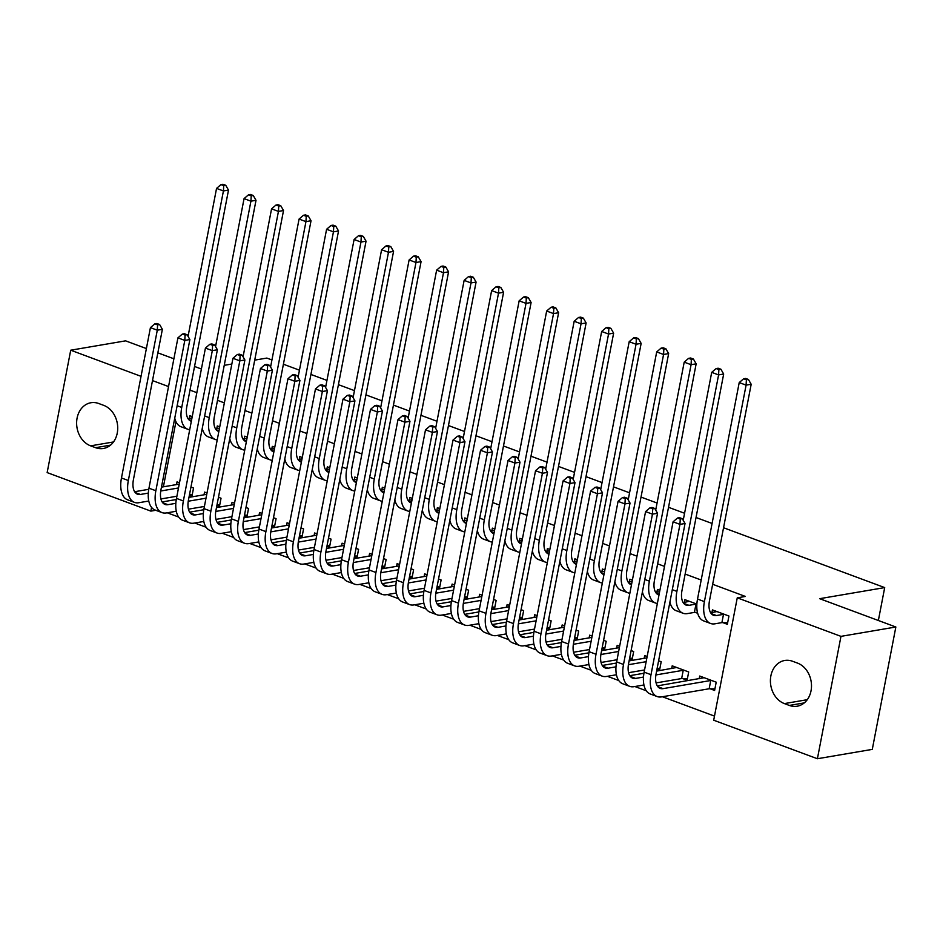 <?xml version="1.0" encoding="UTF-8"?>
<svg xmlns="http://www.w3.org/2000/svg" width="943" height="943" viewBox="0 0 943 943"><rect width="100%" height="100%" fill="white"/><g stroke="black" fill="none" stroke-linecap="round" stroke-linejoin="round"><path stroke-width="1.41" d="M167.229 512.792L178.628 517.035M194.741 523.011L206.14 527.255M222.253 533.231L233.652 537.463M249.754 543.451L261.164 547.683M277.266 553.671L288.664 557.902M304.778 563.89L316.176 568.122M332.29 574.11L343.688 578.342M359.79 584.33L371.2 588.562M387.302 594.55L398.7 598.781M414.814 604.769L426.212 609.001M442.326 614.989L453.724 619.221M469.826 625.209L481.225 629.441M497.338 635.429L508.737 639.66M524.85 645.649L536.249 649.88M552.362 655.868L563.761 660.1M579.862 666.088L591.261 670.32M607.375 676.308L618.773 680.54M634.887 686.528L646.285 690.759M662.387 696.747L714.488 716.102M155.76 510.281L150.856 511.118L47.15 472.596L70.713 350.207L141.037 376.34M723.552 527.738L884.699 587.595L819.656 598.687L895.85 627.001L872.287 749.379L817.404 758.738L713.698 720.216L737.261 597.827L840.967 636.36L817.404 758.738M254.716 360.132L266.845 358.069L271.938 359.967M283.407 364.222L299.45 370.186M310.907 374.442L326.962 380.406M338.419 384.661L354.462 390.626M365.931 394.881L381.974 400.846M393.443 405.101L409.486 411.065M420.943 415.321L436.998 421.273M448.455 425.541L464.498 431.493M475.967 435.76L492.01 441.713M503.479 445.98L519.522 451.933M530.98 456.2L547.034 462.153M558.492 466.42L574.535 472.372M586.004 476.639L602.047 482.592M613.516 486.859L629.559 492.812M641.016 497.079L657.071 503.032M668.528 507.299L684.571 513.251M696.04 517.518L712.083 523.471M878.357 620.506L884.699 587.595M216.878 505.542L219.448 506.497L221.039 498.234L218.47 497.267M204.018 494.792L204.537 492.093L207 493.012M219.743 426.861L217.279 425.941L216.76 428.641M271.89 525.982L274.472 526.937L276.063 518.674L273.482 517.707M259.03 515.232L259.561 512.532L262.024 513.452M274.755 447.3L272.291 446.381L271.773 449.08M326.903 546.421L329.484 547.376L331.076 539.113L328.506 538.147M314.054 535.671L314.573 532.972L317.037 533.891M329.779 467.74L327.315 466.82L326.797 469.52M381.927 566.861L384.508 567.816L386.1 559.541L383.518 558.586M369.067 556.111L369.597 553.411L372.061 554.331M384.791 488.179L382.328 487.26L381.809 489.959M436.939 587.3L439.521 588.255L441.112 579.98L438.542 579.026M424.091 576.55L424.609 573.851L427.073 574.77M439.815 508.619L437.352 507.699L436.833 510.399M491.963 607.74L494.545 608.695L496.136 600.42L493.554 599.465M479.103 596.99L479.633 594.29L482.097 595.21M494.827 529.058L492.364 528.139L491.845 530.838M546.975 628.179L549.557 629.134L551.148 620.859L548.578 619.905M534.127 617.429L534.646 614.73L537.109 615.649M549.852 549.498L547.388 548.578L546.869 551.278M601.999 648.619L604.581 649.574L606.172 641.299L603.591 640.344M589.139 637.869L589.658 635.169L592.121 636.089M604.864 569.937L602.4 569.018L601.882 571.717M657.012 669.058L659.593 670.013L661.184 661.738L658.615 660.784M644.163 658.308L644.682 655.609L647.146 656.528M659.888 590.377L657.424 589.458L656.906 592.157M710.15 688.791L714.617 690.453L716.208 682.178L699.694 676.048L699.176 678.748M722.892 622.639L727.348 624.301L728.939 616.027L712.436 609.897L711.918 612.596M175.952 421.662L163.398 486.812M737.261 597.827L745.394 596.447L712.66 584.283M701.191 580.028L685.148 574.063M664.497 566.389L657.636 563.843M636.996 556.17L630.136 553.624M609.484 545.95L602.624 543.404M581.972 535.73L575.112 533.184M554.46 525.51L547.6 522.964M526.96 515.291L520.1 512.744M499.448 505.071L492.588 502.525M471.936 494.851L465.076 492.305M444.424 484.643L437.564 482.085M416.924 474.423L410.064 471.865M389.412 464.204L382.552 461.646M361.9 453.984L355.039 451.426M334.4 443.764L327.527 441.206M306.888 433.544L300.027 430.986M279.376 423.324L272.515 420.767M251.864 413.105L245.003 410.547M224.363 402.885L217.491 400.327M196.851 392.665L189.991 390.107M696.877 604.109L684.924 599.677L684.406 602.377M697.667 613.268L695.38 612.42M682.638 678.571L687.105 680.233L688.696 671.958L672.194 665.829L671.675 668.528M632.376 580.157L629.912 579.238L629.394 581.937M629.511 658.839L632.081 659.794L633.672 651.519L631.103 650.564M616.651 648.089L617.17 645.389L619.634 646.309M577.352 559.718L574.888 558.798L574.37 561.498M574.487 638.399L577.069 639.354L578.66 631.079L576.079 630.124M561.639 627.649L562.158 624.95L564.621 625.869M522.339 539.278L519.876 538.359L519.357 541.058M519.475 617.96L522.045 618.914L523.648 610.64L521.066 609.685M506.615 607.209L507.134 604.51L509.597 605.43M467.315 518.839L464.852 517.919L464.333 520.619M464.451 597.52L467.033 598.475L468.624 590.2L466.042 589.245M451.603 586.77L452.121 584.071L454.585 584.99M412.303 498.399L409.84 497.48L409.321 500.179M409.439 577.081L412.008 578.035L413.612 569.761L411.03 568.806M396.579 566.33L397.097 563.631L399.561 564.551M357.279 477.96L354.827 477.04L354.297 479.739M354.415 556.641L356.996 557.596L358.588 549.333L356.006 548.366M341.566 545.891L342.085 543.192L344.549 544.111M302.267 457.52L299.803 456.601L299.285 459.3M299.402 536.202L301.972 537.156L303.575 528.893L300.994 527.927M286.542 525.451L287.061 522.752L289.525 523.671M247.255 437.08L244.791 436.161L244.261 438.86M244.378 515.762L246.96 516.717L248.551 508.454L245.97 507.487M231.53 505.012L232.049 502.313L234.512 503.232M192.231 416.641L189.767 415.722L189.248 418.421M189.366 495.323L191.936 496.277L193.539 488.014L190.957 487.048M176.506 484.572L177.025 481.873L179.488 482.792M90.622 445.85A22.267 17.941 80.3 0 1 76.619 422.877A22.267 17.941 80.3 0 1 90.952 402.732A22.267 17.941 80.3 0 1 98.767 403.521L103.718 405.36A22.267 17.941 80.3 0 1 117.722 428.334A22.267 17.941 80.3 0 1 103.388 448.479A22.267 17.941 80.3 0 1 95.573 447.689L90.622 445.85L113.49 441.961M151.575 507.405L150.856 511.118M152.507 380.595L168.549 386.559M146.389 348.568L125.596 340.847L70.713 350.207M895.85 627.001L840.967 636.36M224.234 365.33L231.837 364.033M157.846 352.835L173.889 358.788M194.541 366.462L201.401 369.008M797.495 663.094A22.267 17.941 80.3 0 1 811.499 686.068A22.267 17.941 80.3 0 1 797.165 706.213A22.267 17.941 80.3 0 1 789.35 705.435L784.399 703.596A22.267 17.941 80.3 0 1 770.407 680.622A22.267 17.941 80.3 0 1 784.729 660.477A22.267 17.941 80.3 0 1 792.544 661.255L797.495 663.094M716.904 611.559L710.692 612.809M723.493 614.353L716.468 615.543A17.398 9.347 -69.6 0 1 713.592 615.319A17.398 9.347 -69.6 0 1 709.49 600.738L751.182 384.261L746.09 385.133L704.409 601.61A26.098 14.015 110.4 0 0 710.562 623.464A26.098 14.015 110.4 0 0 714.877 623.818L721.902 622.616L723.493 614.353L724.483 614.376M727.654 622.745L721.902 622.616M746.385 379.805L748.412 379.451L745.665 378.438L743.638 378.78L746.385 379.805L746.09 385.133L739.218 382.575L697.525 599.053A26.098 14.015 110.4 0 0 703.69 620.918L710.562 623.464M739.218 382.575L743.638 378.78M748.412 379.451L751.182 384.261M714.912 688.897L709.16 688.767L710.751 680.504L663.07 688.638A17.398 9.347 -69.6 0 1 660.206 688.402A17.398 9.347 -69.6 0 1 656.092 673.832L685.042 523.495L679.962 524.367L651.012 674.693A26.098 14.015 110.4 0 0 657.177 696.559A26.098 14.015 110.4 0 0 661.479 696.901L709.16 688.767M710.751 680.504L711.741 680.528M704.162 677.711L657.295 685.891M680.257 519.039L682.284 518.685L679.538 517.672L677.498 518.013L680.257 519.039L679.962 524.367L673.09 521.809L644.14 672.135A26.098 14.015 110.4 0 0 650.293 694.001L657.177 696.559M673.09 521.809L677.498 518.013M682.284 518.685L685.042 523.495M689.392 601.339L683.18 602.589M695.981 604.133L688.956 605.323A17.398 9.347 -69.6 0 1 686.08 605.1A17.398 9.347 -69.6 0 1 681.978 590.518L723.67 374.041L718.59 374.913L676.897 591.391A26.098 14.015 110.4 0 0 683.05 613.256A26.098 14.015 110.4 0 0 687.364 613.598L694.39 612.396L695.981 604.133L696.865 604.145M697.455 612.467L694.39 612.396M718.872 369.585L720.912 369.232L718.153 368.218L716.126 368.56L718.872 369.585L718.59 374.913L711.706 372.355L683.215 520.312M669.919 602.082A26.098 14.015 110.4 0 0 676.178 610.699L683.05 613.256M711.706 372.355L716.126 368.56M720.912 369.232L723.67 374.041M659.629 591.685L655.668 592.369M658.992 595.009A17.398 9.347 -69.6 0 1 658.579 594.88A17.398 9.347 -69.6 0 1 654.466 580.299L696.158 363.821L691.078 364.693L649.385 581.171A26.098 14.015 110.4 0 0 655.55 603.037A26.098 14.015 110.4 0 0 657.365 603.461M691.36 359.366L693.4 359.012L690.653 357.998L688.614 358.34L691.36 359.366L691.078 364.693L684.205 362.136L655.703 510.092M642.407 591.862A26.098 14.015 110.4 0 0 648.666 600.479L655.55 603.037M684.205 362.136L688.614 358.34M693.4 359.012L696.158 363.821M687.4 678.677L681.648 678.547L683.239 670.284L655.904 674.94M643.491 677.062L635.57 678.418A17.398 9.347 -69.6 0 1 632.694 678.182A17.398 9.347 -69.6 0 1 628.592 663.613L657.542 513.275L652.45 514.147L623.512 664.473A26.098 14.015 110.4 0 0 629.665 686.339A26.098 14.015 110.4 0 0 633.979 686.681L643.939 684.983M656.08 682.909L681.648 678.547M683.239 670.284L684.229 670.308M676.661 667.491L656.623 671.098M643.939 673.255L629.783 675.671M652.745 508.819L654.772 508.466L652.026 507.452L649.998 507.794L652.745 508.819L652.45 514.147L645.578 511.589L616.628 661.915A26.098 14.015 110.4 0 0 622.793 683.781L629.665 686.339M645.578 511.589L649.998 507.794M654.772 508.466L657.542 513.275M659.9 668.457L657.141 668.398M615.979 666.842L608.058 668.198A17.398 9.347 -69.6 0 1 605.182 667.962A17.398 9.347 -69.6 0 1 601.08 653.393L630.03 503.055L624.95 503.927L596 654.253A26.098 14.015 110.4 0 0 602.153 676.119A26.098 14.015 110.4 0 0 606.467 676.461L616.439 674.764M628.58 672.689L644.552 669.966M646.144 661.691L628.392 664.721M646.886 657.849L629.111 660.878M616.427 663.035L602.282 665.452M625.233 498.599L627.272 498.246L624.514 497.232L622.486 497.574L625.233 498.599L624.95 503.927L618.066 501.37L589.116 651.696A26.098 14.015 110.4 0 0 595.281 673.561L602.153 676.119M618.066 501.37L622.486 497.574M627.272 498.246L630.03 503.055M632.116 581.466L628.156 582.149M631.48 584.79A17.398 9.347 -69.6 0 1 631.067 584.66A17.398 9.347 -69.6 0 1 626.965 570.079L668.646 353.601L663.566 354.474L621.885 570.951A26.098 14.015 110.4 0 0 628.038 592.817A26.098 14.015 110.4 0 0 629.853 593.241M663.86 349.146L665.888 348.792L663.141 347.778L661.102 348.12L663.86 349.146L663.566 354.474L656.693 351.916L628.203 499.873M614.895 581.642A26.098 14.015 110.4 0 0 621.166 590.259L628.038 592.817M656.693 351.916L661.102 348.12M665.888 348.792L668.646 353.601M604.616 571.258L600.656 571.929M603.968 574.57A17.398 9.347 -69.6 0 1 603.555 574.44A17.398 9.347 -69.6 0 1 599.453 559.859L641.146 343.382L636.053 344.254L594.373 560.731A26.098 14.015 110.4 0 0 600.526 582.597A26.098 14.015 110.4 0 0 602.341 583.022M636.348 338.926L638.376 338.572L635.629 337.559L633.602 337.9L636.348 338.926L636.053 344.254L629.181 341.696L600.691 489.653M587.383 571.423A26.098 14.015 110.4 0 0 593.654 580.039L600.526 582.597M629.181 341.696L633.602 337.9M638.376 338.572L641.146 343.382M632.388 658.238L629.629 658.179M588.467 656.623L580.546 657.978A17.398 9.347 -69.6 0 1 577.67 657.742A17.398 9.347 -69.6 0 1 573.568 643.173L602.518 492.835L597.438 493.708L568.488 644.034A26.098 14.015 110.4 0 0 574.641 665.899A26.098 14.015 110.4 0 0 578.955 666.241L588.927 664.544M601.068 662.469L617.052 659.746M618.643 651.483L600.891 654.501M619.386 647.629L601.61 650.658M588.915 652.815L574.77 655.232M597.732 488.38L599.76 488.038L597.013 487.012L594.974 487.354L597.732 488.38L597.438 493.708L590.566 491.15L561.615 641.476A26.098 14.015 110.4 0 0 567.769 663.342L574.641 665.899M590.566 491.15L594.974 487.354M599.76 488.038L602.518 492.835M604.876 648.018L602.129 647.959M560.967 646.403L553.034 647.758A17.398 9.347 -69.6 0 1 550.17 647.523A17.398 9.347 -69.6 0 1 546.056 632.953L575.006 482.616L569.926 483.488L540.976 633.814A26.098 14.015 110.4 0 0 547.14 655.68A26.098 14.015 110.4 0 0 551.443 656.022L561.415 654.324M573.556 652.25L589.54 649.527M591.131 641.264L573.379 644.281M591.874 637.409L574.098 640.438M561.415 642.596L547.258 645.012M570.22 478.16L572.248 477.818L569.501 476.793L567.462 477.134L570.22 478.16L569.926 483.488L563.054 480.93L534.103 631.256A26.098 14.015 110.4 0 0 540.256 653.122L547.14 655.68M563.054 480.93L567.462 477.134M572.248 477.818L575.006 482.616M577.104 561.038L573.144 561.71M576.468 564.35A17.398 9.347 -69.6 0 1 576.043 564.22A17.398 9.347 -69.6 0 1 571.941 549.639L613.634 333.162L608.553 334.034L566.861 550.512A26.098 14.015 110.4 0 0 573.014 572.377A26.098 14.015 110.4 0 0 574.841 572.802M608.836 328.706L610.875 328.353L608.117 327.339L606.09 327.681L608.836 328.706L608.553 334.034L601.669 331.476L573.179 479.433M559.883 561.203A26.098 14.015 110.4 0 0 566.142 569.82L573.014 572.377M601.669 331.476L606.09 327.681M610.875 328.353L613.634 333.162M577.364 637.798L574.617 637.739M533.455 636.183L525.534 637.539A17.398 9.347 -69.6 0 1 522.658 637.303A17.398 9.347 -69.6 0 1 518.556 622.734L547.506 472.396L542.425 473.268L513.475 623.594A26.098 14.015 110.4 0 0 519.628 645.46A26.098 14.015 110.4 0 0 523.943 645.802L533.903 644.104M546.056 642.03L562.028 639.307M563.619 631.044L545.867 634.061M564.362 627.189L546.586 630.219M533.903 632.376L519.746 634.792M542.708 467.94L544.748 467.598L541.989 466.573L539.962 466.915L542.708 467.94L542.425 473.268L535.541 470.71L506.591 621.036A26.098 14.015 110.4 0 0 512.756 642.902L519.628 645.46M535.541 470.71L539.962 466.915M544.748 467.598L547.506 472.396M549.592 550.818L545.632 551.49M548.956 554.13A17.398 9.347 -69.6 0 1 548.543 554.001A17.398 9.347 -69.6 0 1 544.429 539.431L586.122 322.942L581.041 323.814L539.349 540.292A26.098 14.015 110.4 0 0 545.514 562.158A26.098 14.015 110.4 0 0 547.329 562.582M581.336 318.486L583.363 318.133L580.617 317.119L578.578 317.461L581.336 318.486L581.041 323.814L574.169 321.257L545.667 469.213M532.371 550.983A26.098 14.015 110.4 0 0 538.63 559.6L545.514 562.158M574.169 321.257L578.578 317.461M583.363 318.133L586.122 322.942M549.863 627.578L547.105 627.519M505.943 625.963L498.022 627.319A17.398 9.347 -69.6 0 1 495.146 627.083A17.398 9.347 -69.6 0 1 491.044 612.514L519.994 462.176L514.913 463.048L485.963 613.374A26.098 14.015 110.4 0 0 492.116 635.24A26.098 14.015 110.4 0 0 496.431 635.582L506.403 633.885M518.544 631.81L534.516 629.087M536.119 620.824L518.355 623.842M536.85 616.97L519.074 619.999M506.391 622.156L492.246 624.572M515.196 457.72L517.236 457.379L514.477 456.353L512.45 456.695L515.196 457.72L514.913 463.048L508.029 460.49L479.079 610.816A26.098 14.015 110.4 0 0 485.244 632.682L492.116 635.24M508.029 460.49L512.45 456.695M517.236 457.379L519.994 462.176M522.08 540.598L518.12 541.27M521.444 543.911A17.398 9.347 -69.6 0 1 521.031 543.781A17.398 9.347 -69.6 0 1 516.929 529.212L558.61 312.722L553.529 313.595L511.849 530.072A26.098 14.015 110.4 0 0 518.002 551.938A26.098 14.015 110.4 0 0 519.817 552.362M553.824 308.267L555.851 307.913L553.105 306.899L551.066 307.241L553.824 308.267L553.529 313.595L546.657 311.037L518.167 458.993M504.859 540.763A26.098 14.015 110.4 0 0 511.13 549.38L518.002 551.938M546.657 311.037L551.066 307.241M555.851 307.913L558.61 312.722M494.58 530.379L490.619 531.05M493.932 533.691A17.398 9.347 -69.6 0 1 493.519 533.561A17.398 9.347 -69.6 0 1 489.417 518.992L531.109 302.503L526.017 303.375L484.337 519.852A26.098 14.015 110.4 0 0 490.49 541.718A26.098 14.015 110.4 0 0 492.305 542.142M526.312 298.047L528.339 297.693L525.593 296.68L523.565 297.021L526.312 298.047L526.017 303.375L519.145 300.817L490.655 448.774M477.347 530.544A26.098 14.015 110.4 0 0 483.618 539.16L490.49 541.718M519.145 300.817L523.565 297.021M528.339 297.693L531.109 302.503M467.068 520.159L463.107 520.831M466.431 523.471A17.398 9.347 -69.6 0 1 466.007 523.341A17.398 9.347 -69.6 0 1 461.905 508.772L503.597 292.283L498.517 293.155L456.825 509.633A26.098 14.015 110.4 0 0 462.989 531.498A26.098 14.015 110.4 0 0 464.805 531.923M498.8 287.827L500.839 287.474L498.081 286.46L496.053 286.802L498.8 287.827L498.517 293.155L491.633 290.597L463.143 438.554M449.846 520.324A26.098 14.015 110.4 0 0 456.106 528.94L462.989 531.498M491.633 290.597L496.053 286.802M500.839 287.474L503.597 292.283M439.556 509.939L435.595 510.611M438.919 513.251A17.398 9.347 -69.6 0 1 438.507 513.122A17.398 9.347 -69.6 0 1 434.393 498.552L476.085 282.063L471.005 282.935L429.313 499.413A26.098 14.015 110.4 0 0 435.477 521.279A26.098 14.015 110.4 0 0 437.293 521.703M471.3 277.607L473.327 277.254L470.581 276.24L468.541 276.582L471.3 277.607L471.005 282.935L464.133 280.377L435.631 428.334M422.334 510.104A26.098 14.015 110.4 0 0 428.594 518.721L435.477 521.279M464.133 280.377L468.541 276.582M473.327 277.254L476.085 282.063M412.044 499.719L408.083 500.391M411.407 503.032A17.398 9.347 -69.6 0 1 410.995 502.902A17.398 9.347 -69.6 0 1 406.893 488.333L448.573 271.843L443.493 272.716L401.812 489.193A26.098 14.015 110.4 0 0 407.965 511.059A26.098 14.015 110.4 0 0 409.781 511.483M443.788 267.388L445.815 267.034L443.069 266.02L441.029 266.362L443.788 267.388L443.493 272.716L436.621 270.158L408.13 418.114M394.822 499.884A26.098 14.015 110.4 0 0 401.093 508.501L407.965 511.059M436.621 270.158L441.029 266.362M445.815 267.034L448.573 271.843M384.544 489.5L380.583 490.171M383.895 492.812A17.398 9.347 -69.6 0 1 383.483 492.682A17.398 9.347 -69.6 0 1 379.381 478.113L421.073 261.624L415.981 262.496L374.3 478.973A26.098 14.015 110.4 0 0 380.453 500.839A26.098 14.015 110.4 0 0 382.269 501.263M416.276 257.168L418.303 256.814L415.557 255.801L413.529 256.142L416.276 257.168L415.981 262.496L409.109 259.938L380.618 407.895M367.31 489.665A26.098 14.015 110.4 0 0 373.581 498.281L380.453 500.839M409.109 259.938L413.529 256.142M418.303 256.814L421.073 261.624M357.032 479.28L353.071 479.952M356.395 482.592A17.398 9.347 -69.6 0 1 355.971 482.462A17.398 9.347 -69.6 0 1 351.869 467.893L393.561 251.404L388.481 252.276L346.788 468.754A26.098 14.015 110.4 0 0 352.953 490.619A26.098 14.015 110.4 0 0 354.768 491.044M388.764 246.948L390.803 246.606L388.044 245.581L386.017 245.923L388.764 246.948L388.481 252.276L381.597 249.718L353.106 397.675M339.81 479.445A26.098 14.015 110.4 0 0 346.069 488.061L352.953 490.619M381.597 249.718L386.017 245.923M390.803 246.606L393.561 251.404M329.52 469.06L325.559 469.732M328.883 472.372A17.398 9.347 -69.6 0 1 328.47 472.243A17.398 9.347 -69.6 0 1 324.357 457.673L366.049 241.184L360.969 242.056L319.276 458.534A26.098 14.015 110.4 0 0 325.441 480.4A26.098 14.015 110.4 0 0 327.256 480.824M361.263 236.728L363.291 236.387L360.544 235.361L358.505 235.703L361.263 236.728L360.969 242.056L354.096 239.498L325.594 387.455M312.298 469.225A26.098 14.015 110.4 0 0 318.557 477.842L325.441 480.4M354.096 239.498L358.505 235.703M363.291 236.387L366.049 241.184M302.008 458.84L298.047 459.512M301.371 462.153A17.398 9.347 -69.6 0 1 300.958 462.023A17.398 9.347 -69.6 0 1 296.856 447.454L338.537 230.964L333.457 231.837L291.776 448.314A26.098 14.015 110.4 0 0 297.929 470.18A26.098 14.015 110.4 0 0 299.744 470.604M333.751 226.509L335.779 226.167L333.032 225.141L330.993 225.483L333.751 226.509L333.457 231.837L326.584 229.279L298.094 377.235M284.786 459.005A26.098 14.015 110.4 0 0 291.057 467.622L297.929 470.18M326.584 229.279L330.993 225.483M335.779 226.167L338.537 230.964M522.351 617.359L519.593 617.3M478.431 615.744L470.51 617.099A17.398 9.347 -69.6 0 1 467.634 616.863A17.398 9.347 -69.6 0 1 463.532 602.294L492.482 451.956L487.401 452.829L458.451 603.155A26.098 14.015 110.4 0 0 464.616 625.02A26.098 14.015 110.4 0 0 468.919 625.362L478.891 623.665M491.032 621.59L507.016 618.867M508.607 610.604L490.855 613.622M509.35 606.75L491.574 609.779M478.879 611.936L464.734 614.353M487.696 447.501L489.723 447.159L486.977 446.133L484.938 446.475L487.696 447.501L487.401 452.829L480.529 450.271L451.579 600.597A26.098 14.015 110.4 0 0 457.732 622.463L464.616 625.02M480.529 450.271L484.938 446.475M489.723 447.159L492.482 451.956M494.839 607.139L492.093 607.08M450.931 605.524L442.998 606.879A17.398 9.347 -69.6 0 1 440.133 606.644A17.398 9.347 -69.6 0 1 436.02 592.074L464.97 441.737L459.889 442.609L430.939 592.935A26.098 14.015 110.4 0 0 437.104 614.801A26.098 14.015 110.4 0 0 441.407 615.142L451.379 613.445M463.52 611.37L479.504 608.648M481.095 600.385L463.343 603.402M481.838 596.53L464.062 599.559M451.379 601.717L437.222 604.133M460.184 437.281L462.211 436.939L459.465 435.914L457.426 436.255L460.184 437.281L459.889 442.609L453.017 440.051L424.067 590.377A26.098 14.015 110.4 0 0 430.22 612.243L437.104 614.801M453.017 440.051L457.426 436.255M462.211 436.939L464.97 441.737M467.327 596.919L464.581 596.86M423.419 595.304L415.498 596.66A17.398 9.347 -69.6 0 1 412.621 596.424A17.398 9.347 -69.6 0 1 408.519 581.855L437.469 431.517L432.389 432.389L403.439 582.715A26.098 14.015 110.4 0 0 409.592 604.581A26.098 14.015 110.4 0 0 413.906 604.923L423.867 603.225M436.02 601.151L451.992 598.428M453.583 590.165L435.831 593.182M454.326 586.31L436.55 589.34M423.867 591.497L409.71 593.913M432.672 427.061L434.711 426.719L431.953 425.694L429.925 426.036L432.672 427.061L432.389 432.389L425.505 429.831L396.555 580.157A26.098 14.015 110.4 0 0 402.72 602.023L409.592 604.581M425.505 429.831L429.925 426.036M434.711 426.719L437.469 431.517M439.827 586.699L437.069 586.64M395.907 585.084L387.986 586.44A17.398 9.347 -69.6 0 1 385.109 586.204A17.398 9.347 -69.6 0 1 381.007 571.635L409.957 421.297L404.877 422.169L375.927 572.495A26.098 14.015 110.4 0 0 382.08 594.361A26.098 14.015 110.4 0 0 386.394 594.703L396.366 593.006M408.508 590.931L424.48 588.208M426.083 579.945L408.319 582.963M426.814 576.09L409.038 579.12M396.355 581.277L382.21 583.693M405.16 416.841L407.199 416.5L404.441 415.474L402.413 415.816L405.16 416.841L404.877 422.169L397.993 419.611L369.043 569.949A26.098 14.015 110.4 0 0 375.208 591.803L382.08 594.361M397.993 419.611L402.413 415.816M407.199 416.5L409.957 421.297M412.315 576.479L409.557 576.421M368.395 574.865L360.474 576.22A17.398 9.347 -69.6 0 1 357.609 575.984A17.398 9.347 -69.6 0 1 353.495 561.415L382.445 411.077L377.365 411.95L348.415 562.276A26.098 14.015 110.4 0 0 354.58 584.141A26.098 14.015 110.4 0 0 358.882 584.483L368.854 582.786M380.996 580.711L396.979 577.988M398.571 569.725L380.819 572.743M399.313 565.871L381.538 568.9M368.843 571.057L354.698 573.474M377.66 406.622L379.687 406.28L376.941 405.254L374.901 405.596L377.66 406.622L377.365 411.95L370.493 409.392L341.543 559.729A26.098 14.015 110.4 0 0 347.696 581.583L354.58 584.141M370.493 409.392L374.901 405.596M379.687 406.28L382.445 411.077M384.803 566.26L382.056 566.201M340.894 564.645L332.973 566A17.398 9.347 -69.6 0 1 330.097 565.765A17.398 9.347 -69.6 0 1 325.983 551.195L354.933 400.858L349.853 401.73L320.903 552.056A26.098 14.015 110.4 0 0 327.068 573.922A26.098 14.015 110.4 0 0 331.37 574.263L341.342 572.566M353.484 570.491L369.467 567.769M371.059 559.505L353.307 562.535M371.801 555.651L354.026 558.68M341.342 560.837L327.186 563.254M350.148 396.402L352.175 396.06L349.429 395.034L347.389 395.376L350.148 396.402L349.853 401.73L342.981 399.172L314.031 549.51A26.098 14.015 110.4 0 0 320.184 571.364L327.068 573.922M342.981 399.172L347.389 395.376M352.175 396.06L354.933 400.858M357.291 556.04L354.544 555.981M313.382 554.425L305.461 555.781A17.398 9.347 -69.6 0 1 302.585 555.545A17.398 9.347 -69.6 0 1 298.483 540.976L327.433 390.638L322.353 391.51L293.403 541.836A26.098 14.015 110.4 0 0 299.556 563.702A26.098 14.015 110.4 0 0 303.87 564.044L313.83 562.346M325.983 560.272L341.955 557.549M343.547 549.286L325.795 552.315M344.289 545.431L326.514 548.461M313.83 550.618L299.674 553.034M322.636 386.182L324.675 385.84L321.917 384.815L319.889 385.157L322.636 386.182L322.353 391.51L315.469 388.952L286.519 539.29A26.098 14.015 110.4 0 0 292.684 561.144L299.556 563.702M315.469 388.952L319.889 385.157M324.675 385.84L327.433 390.638M329.791 545.82L327.032 545.761M285.87 544.205L277.949 545.561A17.398 9.347 -69.6 0 1 275.073 545.325A17.398 9.347 -69.6 0 1 270.971 530.756L299.921 380.418L294.841 381.29L265.891 531.616A26.098 14.015 110.4 0 0 272.044 553.482A26.098 14.015 110.4 0 0 276.358 553.824L286.33 552.126M298.471 550.052L314.443 547.329M316.046 539.066L298.283 542.095M316.789 535.211L299.002 538.241M286.318 540.398L272.173 542.814M295.124 375.962L297.163 375.62L294.405 374.595L292.377 374.937L295.124 375.962L294.841 381.29L287.957 378.732L259.007 529.07A26.098 14.015 110.4 0 0 265.172 550.924L272.044 553.482M287.957 378.732L292.377 374.937M297.163 375.62L299.921 380.418M302.279 535.6L299.532 535.541M258.358 533.986L250.437 535.341A17.398 9.347 -69.6 0 1 247.573 535.105A17.398 9.347 -69.6 0 1 243.459 520.536L272.409 370.198L267.329 371.07L238.379 521.396A26.098 14.015 110.4 0 0 244.543 543.262A26.098 14.015 110.4 0 0 248.846 543.604L258.818 541.907M270.959 539.832L286.943 537.109M288.534 528.846L270.782 531.876M289.277 524.992L271.501 528.021M258.806 530.178L244.661 532.595M267.623 365.743L269.651 365.401L266.904 364.375L264.865 364.717L267.623 365.743L267.329 371.07L260.457 368.513L231.506 518.85A26.098 14.015 110.4 0 0 237.66 540.704L244.543 543.262M260.457 368.513L264.865 364.717M269.651 365.401L272.409 370.198M274.507 448.62L270.547 449.292M273.859 451.933A17.398 9.347 -69.6 0 1 273.446 451.803A17.398 9.347 -69.6 0 1 269.344 437.234L311.037 220.745L305.956 221.617L264.264 438.094A26.098 14.015 110.4 0 0 270.417 459.96A26.098 14.015 110.4 0 0 272.232 460.384M306.239 216.289L308.267 215.947L305.52 214.921L303.493 215.263L306.239 216.289L305.956 221.617L299.072 219.059L270.582 367.016M257.274 448.785A26.098 14.015 110.4 0 0 263.545 457.402L270.417 459.96M299.072 219.059L303.493 215.263M308.267 215.947L311.037 220.745M274.767 525.381L272.02 525.322M230.858 523.766L222.937 525.121A17.398 9.347 -69.6 0 1 220.061 524.886A17.398 9.347 -69.6 0 1 215.959 510.316L244.897 359.978L239.817 360.851L210.867 511.177A26.098 14.015 110.4 0 0 217.031 533.043A26.098 14.015 110.4 0 0 221.334 533.384L231.306 531.687M243.447 529.612L259.431 526.889M261.022 518.626L243.27 521.656M261.765 514.772L243.989 517.801M231.306 519.958L217.149 522.375M240.111 355.523L242.139 355.181L239.392 354.155L237.353 354.497L240.111 355.523L239.817 360.851L232.945 358.293L203.994 508.631A26.098 14.015 110.4 0 0 210.148 530.485L217.031 533.043M232.945 358.293L237.353 354.497M242.139 355.181L244.897 359.978M246.995 438.401L243.035 439.073M246.359 441.713A17.398 9.347 -69.6 0 1 245.946 441.583A17.398 9.347 -69.6 0 1 241.832 427.014L283.525 210.525L278.444 211.397L236.752 427.874A26.098 14.015 110.4 0 0 242.917 449.74A26.098 14.015 110.4 0 0 244.732 450.165M278.727 206.069L280.766 205.727L278.008 204.702L275.981 205.044L278.727 206.069L278.444 211.397L271.56 208.839L243.07 356.796M229.774 438.566A26.098 14.015 110.4 0 0 236.033 447.182L242.917 449.74M271.56 208.839L275.981 205.044M280.766 205.727L283.525 210.525M247.255 515.161L244.508 515.102M203.346 513.546L195.425 514.902A17.398 9.347 -69.6 0 1 192.549 514.666A17.398 9.347 -69.6 0 1 188.447 500.096L217.397 349.77L212.316 350.631L183.366 500.957A26.098 14.015 110.4 0 0 189.519 522.823A26.098 14.015 110.4 0 0 193.834 523.165L203.794 521.467M215.947 519.393L231.919 516.67M233.51 508.407L215.758 511.436M234.253 504.552L216.477 507.582M203.794 509.739L189.637 512.155M212.599 345.303L214.639 344.961L211.88 343.936L209.853 344.278L212.599 345.303L212.316 350.631L205.433 348.073L176.482 498.411A26.098 14.015 110.4 0 0 182.647 520.265L189.519 522.823M205.433 348.073L209.853 344.278M214.639 344.961L217.397 349.77M219.483 428.181L215.523 428.853M218.847 431.493A17.398 9.347 -69.6 0 1 218.434 431.364A17.398 9.347 -69.6 0 1 214.332 416.794L256.013 200.305L250.932 201.177L209.24 417.655A26.098 14.015 110.4 0 0 215.405 439.521A26.098 14.015 110.4 0 0 217.22 439.945M251.227 195.849L253.254 195.507L250.508 194.482L248.469 194.824L251.227 195.849L250.932 201.177L244.06 198.619L215.558 346.576M202.262 428.346A26.098 14.015 110.4 0 0 208.521 436.963L215.405 439.521M244.06 198.619L248.469 194.824M253.254 195.507L256.013 200.305M219.754 504.941L216.996 504.882M175.834 503.326L167.913 504.682A17.398 9.347 -69.6 0 1 165.037 504.446A17.398 9.347 -69.6 0 1 160.935 489.877L189.885 339.551L184.804 340.411L155.854 490.737A26.098 14.015 110.4 0 0 162.007 512.603A26.098 14.015 110.4 0 0 166.322 512.945L176.294 511.247M188.435 509.173L204.407 506.45M206.01 498.187L188.246 501.216M206.753 494.332L188.965 497.362M176.282 499.531L162.137 501.935M185.087 335.083L187.127 334.741L184.368 333.716L182.341 334.058L185.087 335.083L184.804 340.411L177.921 337.853L148.97 488.191A26.098 14.015 110.4 0 0 155.135 510.045L162.007 512.603M177.921 337.853L182.341 334.058M187.127 334.741L189.885 339.551M191.971 417.961L188.011 418.633M191.335 421.273A17.398 9.347 -69.6 0 1 190.922 421.144A17.398 9.347 -69.6 0 1 186.82 406.574L228.501 190.085L223.42 190.957L181.74 407.435A26.098 14.015 110.4 0 0 187.893 429.301A26.098 14.015 110.4 0 0 189.708 429.725M223.715 185.63L225.742 185.288L222.996 184.262L220.957 184.604L223.715 185.63L223.42 190.957L216.548 188.4L188.058 336.356M174.75 418.126A26.098 14.015 110.4 0 0 181.021 426.743L187.893 429.301M216.548 188.4L220.957 184.604M225.742 185.288L228.501 190.085M192.242 494.721L189.496 494.662M148.322 493.106L140.401 494.462A17.398 9.347 -69.6 0 1 137.537 494.226A17.398 9.347 -69.6 0 1 133.423 479.657L162.373 329.331L157.292 330.191L128.342 480.517A26.098 14.015 110.4 0 0 134.507 502.383A26.098 14.015 110.4 0 0 138.81 502.725L148.782 501.028M160.923 498.953L176.907 496.23M178.498 487.967L160.746 490.997M179.241 484.113L161.465 487.142M148.782 489.311L134.625 491.716M157.587 324.864L159.615 324.522L156.868 323.496L154.829 323.85L157.587 324.864L157.292 330.191L150.42 327.634L121.47 477.971A26.098 14.015 110.4 0 0 127.623 499.825L134.507 502.383M150.42 327.634L154.829 323.85M159.615 324.522L162.373 329.331M789.35 705.435L804.285 702.889M784.399 703.596L807.267 699.694M95.573 447.689L110.508 445.143M716.468 615.543L711.27 613.61M704.409 601.61L697.525 599.053M663.07 688.638L657.872 686.704M651.012 674.693L644.14 672.135M688.956 605.323L683.758 603.39M676.897 591.391L672.3 589.681M659.133 594.255L656.245 593.182M649.385 581.171L644.788 579.462M635.57 678.418L630.372 676.485M623.512 664.473L616.628 661.915M608.058 668.198L602.86 666.265M596 654.253L589.116 651.696M631.633 584.035L628.745 582.963M621.885 570.951L617.288 569.242M604.121 573.816L601.233 572.743M594.373 560.731L589.776 559.022M580.546 657.978L575.348 656.045M568.488 644.034L561.615 641.476M553.034 647.758L547.836 645.825M540.976 633.814L534.103 631.256M576.609 563.596L573.721 562.523M566.861 550.512L562.264 548.802M525.534 637.539L520.336 635.606M513.475 623.594L506.591 621.036M549.097 553.376L546.209 552.303M539.349 540.292L534.752 538.583M498.022 627.319L492.824 625.386M485.963 613.374L479.079 610.816M521.597 543.156L518.709 542.084M511.849 530.072L507.251 528.363M494.085 532.936L491.197 531.864M484.337 519.852L479.739 518.143M466.573 522.717L463.685 521.644M456.825 509.633L452.227 507.923M439.061 512.497L436.173 511.424M429.313 499.413L424.715 497.704M411.561 502.277L408.673 501.204M401.812 489.193L397.215 487.484M384.049 492.057L381.161 490.985M374.3 478.973L369.703 477.264M356.537 481.838L353.649 480.765M346.788 468.754L342.191 467.044M329.024 471.618L326.137 470.545M319.276 458.534L314.679 456.825M301.524 461.398L298.636 460.325M291.776 448.314L287.179 446.605M470.51 617.099L465.312 615.166M458.451 603.155L451.579 600.597M442.998 606.879L437.8 604.946M430.939 592.935L424.067 590.377M415.498 596.66L410.299 594.727M403.439 582.715L396.555 580.157M387.986 586.44L382.787 584.507M375.927 572.495L369.043 569.949M360.474 576.22L355.275 574.287M348.415 562.276L341.543 559.729M332.973 566L327.763 564.067M320.903 552.056L314.031 549.51M305.461 555.781L300.263 553.847M293.403 541.836L286.519 539.29M277.949 545.561L272.751 543.628M265.891 531.616L259.007 529.07M250.437 535.341L245.239 533.408M238.379 521.396L231.506 518.85M274.012 451.178L271.124 450.106M264.264 438.094L259.667 436.385M222.937 525.121L217.727 523.188M210.867 511.177L203.994 508.631M246.5 440.959L243.612 439.886M236.752 427.874L232.155 426.165M195.425 514.902L190.227 512.968M183.366 500.957L176.482 498.411M218.988 430.739L216.1 429.666M209.24 417.655L204.643 415.946M167.913 504.682L162.715 502.749M155.854 490.737L148.97 488.191M191.488 420.519L188.6 419.446M181.74 407.435L177.143 405.726M140.401 494.462L135.203 492.529M128.342 480.517L121.47 477.971"/></g></svg>
